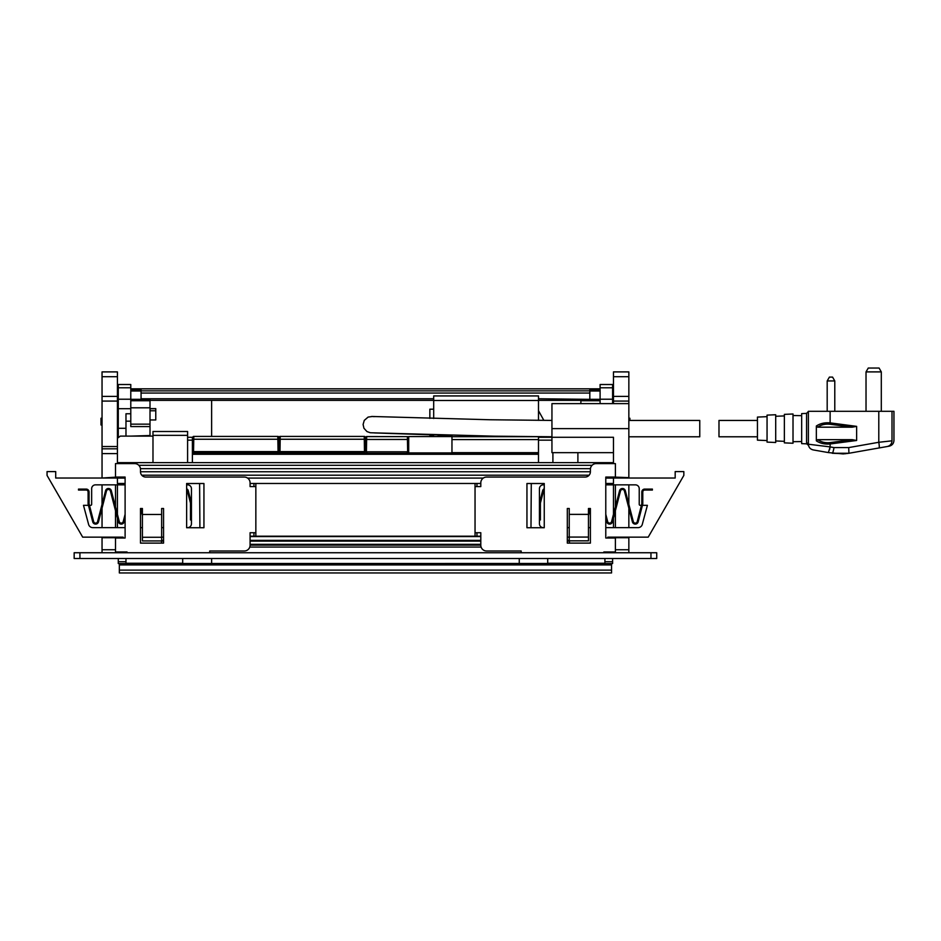 <?xml version="1.0" encoding="UTF-8"?>
<svg xmlns="http://www.w3.org/2000/svg" width="941" height="941" viewBox="0 0 941 941"><rect width="100%" height="100%" fill="white"/><g stroke="black" fill="none" stroke-linecap="round" stroke-linejoin="round"><path stroke-width="1.41" d="M117.425 376.706L117.425 371.895L102.04 371.895L102.04 401.078L117.425 401.078L117.425 376.706L102.04 376.706M117.425 463.607L117.425 401.078M125.106 483.474L117.425 483.474L117.425 477.063L102.04 478.028M117.425 537.146L117.425 538.017M117.425 552.743L117.425 551.955M102.04 552.743L102.04 537.146M102.04 484.85L102.04 504.329L97.57 521.608A2.023 2.023 0 0 1 93.653 521.608L89.066 503.823L89.066 491.967A2.882 2.882 0 0 0 86.172 489.085L78.491 489.085L78.491 490.049L86.172 490.049A1.917 1.917 0 0 1 88.101 491.967L88.101 503.953L92.724 521.843A2.976 2.976 0 0 0 98.499 521.843L106.486 490.979A2.023 2.023 0 0 1 110.391 490.979L118.378 521.843A2.976 2.976 0 0 0 124.153 521.843L125.106 518.126M102.04 508.164L102.04 527.63M117.425 453.609L102.04 453.609L102.04 477.64M102.04 453.609L102.04 401.078M117.425 448.81L102.04 448.81M117.425 537.723L102.04 537.723M152.983 431.496L187.6 431.496L152.983 431.496L152.983 462.654M187.6 431.496L187.6 462.654M152.983 436.106L120.307 436.106L117.425 438.283M577.892 452.656L577.892 462.654M552.908 462.654L552.908 452.656M150.007 408.712L155.771 408.712L155.771 419.968L150.007 419.968M130.787 400.737L150.007 400.737L150.007 399.302M150.007 400.737L150.007 407.806L130.787 407.806M150.007 436.106L150.007 407.806M125.976 563.236L182.695 563.236L182.695 558.507M102.04 424.967L100.981 424.967L100.981 418.239L102.04 418.239M125.976 428.296L118.284 428.296L118.284 384.516L130.787 384.516L130.787 426.579L150.007 426.579M118.284 387.798L130.787 387.798M118.284 399.219L130.787 399.219M118.284 408.7L130.787 408.7M130.787 421.168L125.976 421.168L125.976 413.769L130.787 413.769M125.976 421.168L125.976 436.106M118.284 561.706L118.284 563.541L125.976 563.541L125.976 561.706L118.284 561.706L118.284 558.507M125.976 561.706L125.976 558.507M118.284 428.296L118.284 436.718M130.787 399.302L141.068 399.302M130.787 399.337L150.007 399.337M130.787 436.106L150.007 435.53M580.879 403.618L580.879 399.302M604.91 563.236L547.709 563.236L547.709 558.507M628.847 418.239L629.905 418.239L629.905 420.451M612.603 403.618L612.603 384.516L600.099 384.516L600.099 403.618M612.603 387.798L600.099 387.798M612.603 399.219L600.099 399.219M612.603 561.706L604.91 561.706L604.91 563.541L612.603 563.541L612.603 558.507M604.91 561.706L604.91 558.507M600.099 399.302L589.819 399.302M600.099 399.337L580.879 399.337M600.099 400.737L580.879 400.737M141.068 399.337L141.068 389.456L130.787 389.456M119.342 572.904L119.342 563.541M600.099 389.456L589.819 389.456L589.819 390.856L141.068 390.856M589.819 399.337L538.487 398.761M589.819 398.761L589.819 390.856M611.544 572.904L611.544 570.128L119.342 570.128M611.544 563.541L611.544 570.128M600.099 388.833L130.787 388.833M650.96 558.507L74.163 558.507L74.163 552.743L656.724 552.743L656.724 558.507L650.96 558.507L650.96 552.743M117.425 484.85L117.425 514.304M117.425 518.138L117.425 527.63M250.083 536.194L480.804 536.194M613.461 538.017L613.461 537.146M249.788 547.05L481.098 547.05M117.425 462.654L613.461 462.654M138.798 465.301L592.089 465.301M140.444 468.665L590.442 468.665M140.491 471.759L590.395 471.759M141.75 475.205L589.137 475.205M613.461 403.618L613.461 371.895L628.847 371.895L628.847 477.64L613.461 477.063L613.461 483.474L605.781 483.474M250.083 483.474L480.804 483.474M277.866 440.823L279.206 440.823M364.296 440.823L365.649 440.823L365.696 437.483L366.661 436.542L407.406 436.624L366.661 436.624L366.625 439.459L407.441 439.459L407.406 436.624L408.37 437.565L407.853 436.648M365.449 451.809L365.673 439.459L365.449 451.809L408.041 451.821A0.965 0.965 0 0 1 407.077 452.774A0.965 0.965 0 0 0 408.041 451.821L407.077 451.809L408.617 451.809L408.7 440.823M277.913 443.787L279.159 443.787M364.355 443.787L365.59 443.787M277.971 446.787L279.112 446.787M364.402 446.787L365.543 446.787M192.399 453.327L538.487 453.327M192.399 437.271L187.6 437.271L192.399 437.271L192.399 462.654L192.399 454.28L538.487 454.28L538.487 462.654L538.487 440.153L551.944 440.153M538.487 437.271L551.944 437.271L551.944 403.618L628.847 403.618M538.487 410.676L543.863 420.38M433.695 418.498L433.695 395.938L538.487 395.938L538.487 420.356M538.487 436.695L538.487 452.656L451.962 452.656L451.962 439.576L538.487 439.576M451.962 436.695L538.287 436.695M433.695 434.848L451.962 435.342L438.024 435.342M433.695 435.342L429.849 435.342L429.849 434.742M429.849 418.392L429.849 409.194L433.695 409.194M451.962 436.565L408.7 436.565L408.7 452.915L451.962 452.915L451.962 435.342M613.461 452.656L551.944 452.656L551.944 437.271L613.461 437.271L613.461 463.607M613.461 552.743L613.461 551.955M613.461 537.723L628.847 537.723L628.847 552.743M628.847 484.85L628.847 504.329L633.317 521.608L625.33 490.743A2.976 2.976 0 0 0 619.554 490.743L611.579 521.608A2.023 2.023 0 0 1 607.674 521.608L605.781 514.292M628.847 508.164L628.847 527.63M569.246 537.076L569.246 540.852L588.466 540.852L588.466 537.076L569.246 537.076L569.246 508.505L567.317 508.505L567.317 543.11L590.395 543.11L590.395 508.505L588.466 508.505L588.466 537.076M588.466 514.374L569.246 514.374M603.851 552.743L603.851 551.955L615.39 551.955L615.39 538.017L605.781 538.017L605.781 477.063L615.39 477.063L615.39 463.607L596.159 463.607A5.764 5.764 0 0 0 590.395 469.383L590.395 471.782A5.293 5.293 0 0 1 585.102 477.063L486.568 477.063A5.764 5.764 0 0 0 480.804 482.839L480.804 486.591L475.04 486.591L475.04 532.724L480.804 532.724L480.804 545.227A5.764 5.764 0 0 0 486.568 550.991L521.173 550.991L521.173 552.743M613.461 527.63L613.461 518.138M613.461 514.304L613.461 484.85M476.958 536.194L476.958 532.724M476.958 486.591L476.958 483.474M526.948 483.509L526.948 527.736L544.251 527.736L544.251 483.509L526.948 483.509M475.04 486.591L475.04 483.474M475.04 536.194L475.04 532.724M615.39 527.63L615.39 510.704M615.39 506.87L615.39 484.85M142.409 514.468L142.409 508.505L140.491 508.505L140.491 543.11L163.558 543.11L163.558 508.505L161.64 508.505L161.64 540.946L142.409 540.946L142.409 514.468L161.64 514.468M142.409 537.264L161.64 537.264M127.035 552.743L127.035 551.955L115.496 551.955L115.496 538.017L125.106 538.017L125.106 477.063L115.496 477.063L115.496 463.607L134.728 463.607A5.764 5.764 0 0 1 140.491 469.383L140.491 471.782A5.293 5.293 0 0 0 145.784 477.063L244.319 477.063A5.764 5.764 0 0 1 250.083 482.839L250.083 486.591L255.846 486.591L255.846 532.724L250.083 532.724L250.083 545.227A5.764 5.764 0 0 1 244.319 550.991L209.702 550.991L209.702 552.743M253.929 483.474L253.929 486.591M253.929 532.724L253.929 536.194M203.938 527.736L186.636 527.736L186.636 483.509L203.938 483.509L203.938 527.736M115.496 527.63L115.496 510.704M115.496 506.87L115.496 484.85M255.846 532.724L255.846 536.194M255.846 483.474L255.846 486.591M211.631 400.372L211.631 436.424M211.631 558.507L211.631 563.494M130.787 389.75L140.974 389.75L141.068 394.597M130.787 390.997L140.974 390.997M600.099 389.75L589.913 389.75L589.819 394.597M600.099 390.997L589.913 390.997M519.256 558.507L519.256 563.494M199.904 527.736L199.61 483.509M161.64 537.146L163.558 537.146M161.452 543.11L161.452 540.946M117.425 478.028L55.707 478.028L55.707 471.594L47.05 471.594L47.05 475.428L82.679 537.146L123.095 537.146L123.095 538.017M123.095 551.955L123.095 552.743M91.653 488.697A3.846 3.846 0 0 1 95.5 484.85A3.846 3.846 0 0 0 91.653 488.697L91.653 504.376A0.965 0.965 0 0 1 90.689 505.329L83.49 505.329L88.454 505.329L92.724 521.843M88.607 524.431L83.49 505.329L88.607 524.431A4.329 4.329 0 0 0 92.783 527.63A4.329 4.329 0 0 1 88.607 524.431M186.636 484.85L187.6 484.85A3.846 3.846 0 0 1 191.446 488.697L191.446 523.784A3.846 3.846 0 0 1 187.6 527.63L186.636 527.63M163.558 527.63L161.64 527.63M142.409 527.63L140.491 527.63M125.106 527.63L92.783 527.63M95.5 484.85L125.106 484.85M186.636 489.896A2.023 2.023 0 0 1 187.353 490.979L190.482 503.082L190.482 519.95L191.446 519.95L191.446 502.965L188.282 490.743A2.976 2.976 0 0 0 186.636 488.779M140.574 508.505L142.409 515.597M97.57 521.608L105.557 490.743A2.976 2.976 0 0 1 111.332 490.743L119.307 521.608A2.023 2.023 0 0 0 123.212 521.608L125.106 514.292M141.573 508.505L142.409 511.763M639.233 488.697A3.846 3.846 0 0 0 635.387 484.85A3.846 3.846 0 0 1 639.233 488.697L639.233 504.376A0.965 0.965 0 0 0 640.186 505.329L641.433 505.329M638.104 527.63A4.329 4.329 0 0 0 642.28 524.431L647.396 505.329L642.28 524.431A4.329 4.329 0 0 1 638.104 527.63L605.781 527.63M640.186 505.329L647.396 505.329L642.432 505.329L638.163 521.843A2.976 2.976 0 0 1 632.387 521.843L624.401 490.979A2.023 2.023 0 0 0 620.484 490.979L612.509 521.843A2.976 2.976 0 0 1 606.733 521.843L605.781 518.126M89.454 505.329L90.689 505.329M613.461 478.028L675.179 478.028L675.179 471.594L683.836 471.594L683.836 475.428L648.208 537.146L607.792 537.146L607.792 538.017M607.792 551.955L607.792 552.743M569.434 543.11L569.434 540.852M569.246 537.146L567.317 537.146M530.983 527.736L531.277 483.509M635.387 484.85L605.781 484.85M544.251 484.85L543.286 484.85A3.846 3.846 0 0 0 539.44 488.697L539.44 523.784A3.846 3.846 0 0 0 543.286 527.63L544.251 527.63M567.317 527.63L569.246 527.63M588.466 527.63L590.395 527.63M633.317 521.608A2.023 2.023 0 0 0 637.233 521.608L641.821 503.823L641.821 491.967A2.882 2.882 0 0 1 644.714 489.085L652.395 489.085L652.395 490.049L644.714 490.049A1.917 1.917 0 0 0 642.785 491.967L642.785 503.953L638.163 521.843M590.301 508.505L588.466 515.597M544.251 488.779A2.976 2.976 0 0 0 542.604 490.743L539.44 502.965L539.44 519.95L540.405 519.95L540.405 503.082L543.533 490.979A2.023 2.023 0 0 1 544.251 489.896M589.313 508.505L588.466 511.763M407.077 452.774L407.077 451.821L366.99 451.821L366.99 452.774A0.965 0.965 180 0 1 366.025 451.821L366.99 451.809L366.025 451.809A0.965 0.965 0 0 0 366.99 452.774M366.414 451.809L366.625 439.459L365.673 439.459L365.814 437.047M193.164 451.621L193.164 451.621A0.965 0.965 0 0 0 194.128 452.562L277.477 452.562L194.128 452.562L193.164 451.621L194.128 451.609L192.587 451.598L192.811 439.247L192.587 451.609L277.477 451.598L277.477 452.562L278.442 451.598L364.485 451.598L364.238 436.424L280.23 436.424L279.983 451.598M279.595 451.598L363.908 451.609L363.908 452.562L280.559 452.562L280.559 451.609L279.595 451.598A0.965 0.965 0 0 0 280.559 452.562L278.054 451.598L277.807 436.424L193.799 436.424L193.552 451.598M280.559 452.562L363.908 452.562L364.873 451.621L363.908 451.598L365.449 451.609L364.485 451.598M364.296 440.647L365.261 440.823M194.128 452.562L194.128 451.598L278.054 451.598M278.442 451.598L277.477 451.598L278.442 451.621A0.965 0.965 0 0 1 277.477 452.562M279.018 451.609L279.277 437.377L280.23 436.424C279.383 436.271 279.054 437.212 279.242 439.247L279.018 451.598M277.866 440.647L278.818 440.823M757.446 436.789L718.983 436.789L718.983 420.451L757.446 420.451M628.847 436.789L699.763 436.789L699.763 420.451L628.847 420.451M793.016 441.458L793.016 413.993L784.359 414.369L784.359 442.87L793.016 443.246L793.016 441.458M808.507 445.375L806.708 443.846L801.661 443.623L801.661 413.617L806.555 413.393L806.555 442.47C806.731 444.293 806.731 444.293 806.555 442.47L808.39 444.223L808.39 411.311L830.127 411.311L830.127 422.874C824.763 422.415 820.176 423.462 816.341 426.014L817.753 427.179L852.228 427.179L856.628 426.367L830.127 422.874L829.88 424.238C825.198 423.779 821.164 424.756 817.753 427.179M775.702 440.788L775.702 414.746L767.056 415.122L767.056 442.117L775.702 442.493L775.702 440.788M767.056 416.663L757.446 417.086L757.446 440.153L767.056 440.576M829.492 449.892A5.764 0.741 100 0 0 830.127 446.904L808.39 444.223L830.127 446.904L828.374 452.586L843.16 453.927L848.947 453.268L832.244 453.268A5.764 0.741 -80 0 0 834.008 447.587L848.7 447.587L878.788 442.282L892.009 440.823L892.009 411.311L830.127 411.311M816.341 426.014L816.341 440.835C820.176 443.387 824.763 444.434 830.127 443.976L829.88 442.611L852.228 439.67L856.628 440.482L856.628 426.367M852.228 439.67L817.753 439.67L816.341 440.835M811.636 449.398L813.153 449.904C810.201 449.151 808.613 447.257 808.39 444.223C808.531 445.763 808.531 445.763 808.39 444.223M828.374 452.586L813.153 449.904M848.7 447.587L848.947 453.268L889.186 446.175C892.139 445.422 893.727 443.529 893.95 440.494L893.95 411.311L892.009 411.311M878.788 411.311L878.788 442.282A5.764 0.741 80 0 1 879.035 447.963L879.035 447.963M892.009 440.823C894.597 440.376 894.597 440.376 892.009 440.823C891.797 443.87 890.233 445.763 887.292 446.505M890.727 440.964L883.211 441.788M834.785 411.311L834.785 380.94L827.186 380.94L827.186 411.311M881.305 411.311L881.305 371.895L866.026 371.895L866.026 411.311M827.186 380.94L829.409 377.094L832.562 377.094L834.785 380.94M866.026 371.895L868.249 368.049L879.094 368.049L881.305 371.895M102.04 396.408L117.425 396.408M117.425 446.54L102.04 446.54M115.496 549.744L102.04 549.744M152.983 435.342L187.6 435.342M150.007 410.782L155.771 410.782M580.879 400.348L538.487 400.348M433.695 400.348L150.007 400.348M433.695 398.761L141.068 398.761M589.819 393.067L141.068 393.067M611.544 564.918L119.342 564.918M611.544 563.812L119.342 563.812M604.91 563.494L125.976 563.494L604.91 563.483M79.926 558.507L79.926 552.743M250.083 536.57L480.804 536.57M161.64 540.357L163.558 540.357M250.083 540.357L480.804 540.357M567.317 540.357L569.246 540.357M250.083 545.086L480.804 545.086M250.083 545.133L480.804 545.133M117.425 478.087L125.106 478.087M247.589 478.087L483.298 478.087M605.781 478.087L613.461 478.087M277.877 441.788L279.195 441.788M364.32 441.788L365.626 441.788M187.6 440.153L192.399 440.153M433.695 400.49L538.487 400.49M628.847 401.078L613.461 401.078M613.461 396.408L628.847 396.408M613.461 376.706L628.847 376.706M615.39 549.744L628.847 549.744M628.847 428.614L551.944 428.614M407.465 440.776L407.441 439.376M408.617 451.809L408.406 439.459L407.441 439.459L407.653 451.809M366.225 436.648L365.673 439.376M365.237 439.247C365.414 437.212 365.084 436.271 364.238 436.424L365.202 437.377L365.237 439.247L279.242 439.247M364.873 451.598L364.873 451.621A0.965 0.965 0 0 1 363.908 452.562M192.811 439.247L193.799 436.424C192.952 436.271 192.623 437.212 192.811 439.247L278.795 439.247L278.771 437.377L277.807 436.424L193.799 436.424M852.228 427.179L829.88 424.238M834.008 447.587L830.127 446.904L830.127 443.976L856.628 440.482M829.88 442.611C825.198 443.07 821.164 442.082 817.753 439.67M150.007 408.617L155.771 408.617M118.284 424.967L117.425 424.967M118.284 418.239L117.425 418.239M150.007 424.156L130.787 424.156M580.879 400.372L538.487 400.372M433.695 400.372L150.007 400.372M611.544 572.951L119.342 572.951M161.452 541.134L163.558 541.134M250.083 541.134L480.804 541.134M567.317 541.134L569.434 541.134M250.083 544.321L480.804 544.321M408.406 439.376L408.253 437.047M364.238 436.424L280.23 436.424M278.795 439.247C278.983 437.212 278.654 436.271 277.807 436.424M375.13 416.604L372.977 416.581M372.142 416.51L368.107 417.086L364.273 420.392L363.097 424.45L363.932 428.237L366.966 431.578L370.366 432.754L494.307 436.177L551.944 436.765M371.671 416.463L490.049 419.757L551.944 420.427M429.849 434.789L374.483 432.931M801.661 415.663L793.016 415.534M801.661 441.576L793.016 441.705M775.702 416.287L784.359 415.91M775.702 440.953L784.359 441.329M832.244 453.268L845.524 453.738M848.947 453.268L843.16 453.927M806.555 413.393L808.39 411.476"/></g></svg>
